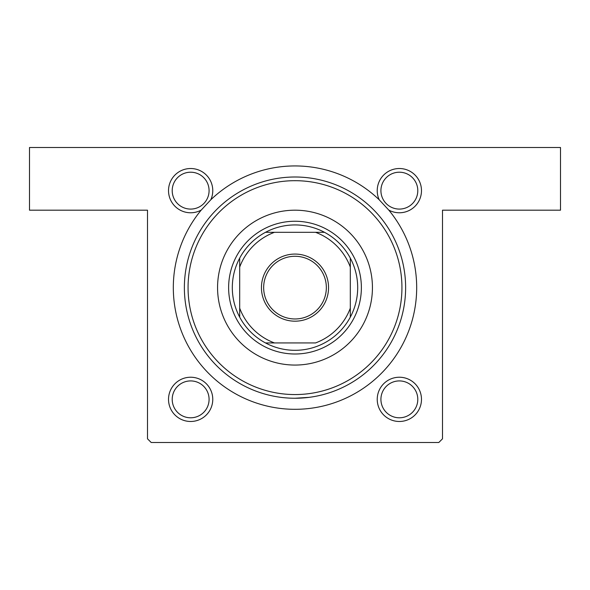 <?xml version="1.0" encoding="UTF-8"?>
<svg xmlns="http://www.w3.org/2000/svg" width="590" height="590" viewBox="0 0 590 590"><rect width="100%" height="100%" fill="white"/><g stroke="black" fill="none" stroke-linecap="round" stroke-linejoin="round"><path stroke-width="0.89" d="M309.005 397.358L295 398.25M190.644 168.519A22.125 22.125 0 0 1 210.8 199.774L201.227 210.077A22.125 22.125 0 0 1 168.519 190.644A22.125 22.125 0 0 1 190.644 168.519M190.644 209.081A18.438 18.438 0 0 0 209.081 190.644A18.438 18.438 0 0 0 190.644 172.206A18.438 18.438 0 0 0 172.206 190.644A18.438 18.438 0 0 0 190.644 209.081M399.356 168.519A22.125 22.125 0 0 1 421.481 190.644A22.125 22.125 0 0 1 388.773 210.077L379.2 199.774A22.125 22.125 0 0 1 399.356 168.519M399.356 209.081A18.438 18.438 0 0 0 417.794 190.644A18.438 18.438 0 0 0 399.356 172.206A18.438 18.438 0 0 0 380.919 190.644A18.438 18.438 0 0 0 399.356 209.081M399.356 377.231A22.125 22.125 0 0 1 421.481 399.356A22.125 22.125 0 0 1 399.356 421.481A22.125 22.125 0 0 1 377.231 399.356A22.125 22.125 0 0 1 399.356 377.231M399.356 417.794A18.438 18.438 0 0 0 417.794 399.356A18.438 18.438 0 0 0 399.356 380.919A18.438 18.438 0 0 0 380.919 399.356A18.438 18.438 0 0 0 399.356 417.794M190.644 377.231A22.125 22.125 0 0 1 212.769 399.356A22.125 22.125 0 0 1 190.644 421.481A22.125 22.125 0 0 1 168.519 399.356A22.125 22.125 0 0 1 190.644 377.231M190.644 417.794A18.438 18.438 0 0 0 209.081 399.356A18.438 18.438 0 0 0 190.644 380.919A18.438 18.438 0 0 0 172.206 399.356A18.438 18.438 0 0 0 190.644 417.794M210.8 199.774A121.688 121.688 0 0 1 379.2 199.774M388.773 210.077A121.688 121.688 0 0 1 295 409.312A121.688 121.688 0 0 1 201.227 210.077M29.5 147.5L560.5 147.5L560.5 210.188L442.5 210.188L442.5 438.812L438.812 442.5L151.188 442.5L147.5 438.812L147.5 210.188L29.5 210.188L29.5 147.5M217.562 287.625A77.438 77.438 0 0 0 295 365.062A77.438 77.438 0 0 0 372.438 287.625A77.438 77.438 0 0 0 295 210.188A77.438 77.438 0 0 0 217.562 287.625M401.938 287.625A106.938 106.938 0 0 0 295 180.688A106.938 106.938 0 0 0 188.062 287.625A106.938 106.938 0 0 0 295 394.562A106.938 106.938 0 0 0 401.938 287.625M184.375 287.625A110.625 110.625 0 0 1 295 177A110.625 110.625 0 0 1 405.625 287.625A110.625 110.625 0 0 1 295 398.25A110.625 110.625 0 0 1 184.375 287.625M328.556 287.625A33.556 33.556 0 0 1 295 321.181A33.556 33.556 0 0 1 261.444 287.625A33.556 33.556 0 0 1 295 254.069A33.556 33.556 0 0 1 328.556 287.625M263.656 287.625A31.344 31.344 0 0 0 295 318.969A31.344 31.344 0 0 0 326.344 287.625A31.344 31.344 0 0 0 295 256.281A31.344 31.344 0 0 0 263.656 287.625M357.688 287.625A62.688 62.688 0 0 0 350.312 258.125L350.312 267.093L350.312 258.125A62.688 62.688 0 0 0 265.5 232.312L274.468 232.312L265.5 232.312A62.688 62.688 0 0 0 239.688 317.125L239.688 308.157L239.688 317.125A62.688 62.688 0 0 0 265.5 342.938L315.532 342.938A59 59 0 0 0 350.312 308.157L350.312 267.093A59 59 0 0 0 315.532 232.312L274.468 232.312A59 59 0 0 0 239.688 267.093L239.688 308.157A59 59 0 0 0 274.468 342.938L265.5 342.938A62.688 62.688 0 0 0 350.312 317.125L350.312 308.157L350.312 317.125A62.688 62.688 0 0 0 357.688 287.625M228.625 287.625A66.375 66.375 0 0 1 295 221.25A66.375 66.375 0 0 1 361.375 287.625A66.375 66.375 0 0 1 295 354A66.375 66.375 0 0 1 228.625 287.625M239.688 258.125L239.688 267.093L239.688 258.125M324.5 232.312L315.532 232.312L324.5 232.312"/></g></svg>
